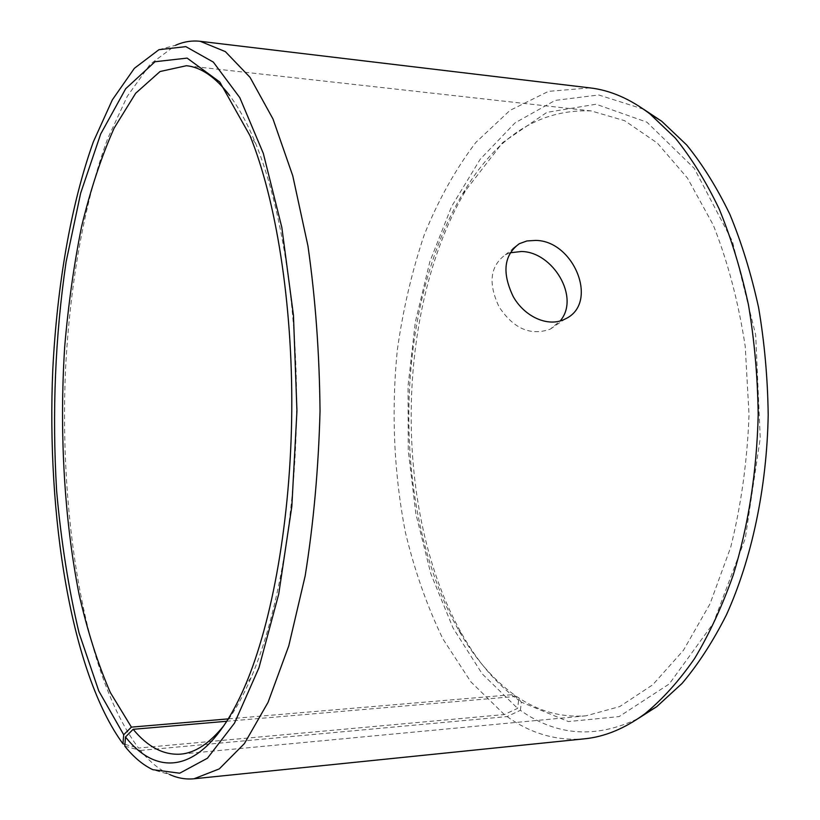 <?xml version="1.0" encoding="UTF-8"?>
<svg xmlns="http://www.w3.org/2000/svg" width="820" height="820" viewBox="0 0 820 820"><rect width="100%" height="100%" fill="white"/><g stroke="black" fill="none" stroke-linecap="round" stroke-linejoin="round"><path stroke-width="0.61" stroke-dasharray="4.1 3.07" d="M224.157 725.259C233.669 713.154 242.658 697.266 251.135 677.597C277.58 615.953 295.641 515.595 296.573 410.892C297.414 306.178 281.065 205.523 255.655 143.449C247.517 123.646 238.794 107.605 229.497 95.325M124.804 746.169L140.404 750.443C149.547 761.636 159.275 769.652 169.596 774.49L152.848 769.693M158.947 49.692L175.777 45.182L150.193 64.237L127.305 96.288L107.625 138.764C84.173 202.735 69.987 284.253 65.549 369.082C58.968 516.877 84.337 675.526 138.498 748.055L504.331 714.558L517.594 708.347L518.65 700.259L513.853 694.54L228.257 718.884M124.937 744.365L138.498 748.055M140.404 750.443L507.119 716.577L520.362 710.304C556.749 736.104 596.099 738.799 638.401 718.402M643.556 109.214L598.743 94.976L555.12 100.409L515.052 122.867L480.202 159.254L451.594 206.476L429.854 261.683L415.299 322.27L408.073 385.923L408.257 450.477L415.873 513.843L430.848 573.816L453.07 628.038L482.191 673.855L517.594 708.347M507.119 716.577C530.909 733.685 556.657 741.095 584.383 738.83M589.898 87.873L548.457 91.368L509.978 110.403L475.887 142.383C455.602 169.115 438.392 199.926 424.247 234.838C411.947 271.348 402.979 309.755 397.321 350.037C391.191 411.835 393.866 472.545 405.357 532.17C414.592 570.617 427.097 606.205 442.902 638.934L470.864 681.84L504.331 714.558M520.362 710.304L521.346 702.156L568.362 721.559L619.1 716.588L669.253 683.962L713.287 623.303L745.277 538.473L760.242 438.208L755.671 334.785L732.393 241.295L694.274 168.366L646.908 122.18L596.109 104.222L546.837 112.381L502.691 142.567L466.026 189.963C394.41 310.288 392.688 513.135 462.265 634.649C478.039 662.365 496.828 684.228 518.65 700.259M521.346 702.156L516.487 696.375C538.043 711.237 561.239 717.715 586.054 715.809L619.725 706.573L652.751 684.782L683.449 650.301L710.018 603.858L730.722 547.186C741.188 505.13 747.286 460.973 749.029 414.725L745.226 346.399C738.451 302.057 727.791 261.57 713.226 224.946L687.447 178.063L657.343 143.07L624.686 120.714L591.179 110.915C539.068 108.937 496.182 136.653 462.49 194.073C392.411 311.825 390.72 511.557 458.8 630.477C474.226 657.609 492.574 678.96 513.853 694.54M516.487 696.375L226.771 721.262M509.999 252.806L505.335 254.805C490.073 266.069 488.002 283.433 499.103 306.906C513.545 328.707 530.612 336.118 550.302 329.117L560.152 320.968M255.655 143.449L249.946 135.587M251.135 677.597L245.282 685.356M458.8 630.477L462.265 634.649M462.49 194.073L466.026 189.963M591.179 110.915L186.437 65.713M586.054 715.809L180.605 754.154M550.302 329.117L564.97 319.082M505.335 254.805L512.982 248.737"/><path stroke-width="1.23" d="M226.771 721.262L133.168 729.308L125.491 736.975C160.074 780.845 208.034 772.758 245.282 685.356C272.291 622.236 290.803 518.834 291.766 410.851C292.637 302.857 275.868 199.157 249.946 135.587L219.78 82.01L187.124 58.107L155.031 61.725L125.726 88.683L100.665 134.07L80.647 193.182L66.112 261.816C55.155 336.395 51.998 412.778 56.631 490.954C61.131 541.559 68.613 588.903 79.079 632.999L98.779 690.963L123.697 734.73L122.969 743.822L124.937 744.365M133.168 729.308C147.692 746.938 163.508 755.22 180.605 754.154C195.191 752.934 209.715 743.299 224.157 725.259M229.497 95.325C215.363 77.049 201.002 67.178 186.437 65.713L160.054 71.524L135.679 93.244L114.164 128.063C101.393 156.712 90.569 189.42 81.672 226.176C73.944 264.511 68.285 304.691 64.698 346.696C59.286 431.351 64.103 518.824 79.13 594.613C87.525 631.328 97.918 663.964 110.321 692.51L131.405 727.135L123.697 734.73M125.491 736.975L124.804 746.169C133.588 757.157 142.936 764.998 152.848 769.693L179.683 773.209L207.429 758.223L234.499 723.127L258.956 667.777L278.718 594.111L291.838 506.35L296.942 410.892L293.457 315.351L281.824 227.396L263.312 153.391L239.799 97.641L213.323 62.094L185.843 46.637L158.947 49.692L134.367 68.326L112.34 99.855L93.398 141.716C70.797 204.846 57.103 285.462 52.798 369.389C46.412 515.647 70.899 672.595 122.969 743.822M169.596 774.49C177.52 778.139 185.668 779.574 194.032 778.774L219.299 768.883L244.411 743.576L268.048 702.351L288.784 645.832L305.153 575.978C313.517 523.795 318.488 468.825 320.036 411.086C319.462 353.328 315.433 298.285 307.951 245.959L292.771 175.849L272.988 118.982L250.049 77.367L225.377 51.629L200.275 41.318C191.931 40.375 183.762 41.666 175.777 45.182M638.401 718.402L656.697 706.697L682.096 683.388C698.281 664.19 713.062 641.342 726.428 614.846C751.663 559.178 766.864 488.218 768.197 414.879C767.704 378.225 764.506 342.504 758.613 307.705C751.253 273.972 741.659 242.812 729.82 214.245C716.905 187.524 702.514 164.43 686.658 144.955L661.658 121.216L643.556 109.214M194.032 778.774L584.383 738.83C604.729 736.852 624.901 728.498 644.879 713.789C662.406 699.409 678.95 681.03 694.519 658.644C709.29 634.075 722.205 606.175 733.275 574.943C748.465 525.384 756.768 472.012 758.192 414.797C757.7 377.149 754.451 340.464 748.445 304.743C740.962 270.128 731.194 238.179 719.16 208.915C706.03 181.568 691.414 157.963 675.321 138.088L649.963 113.929C630.231 98.882 610.213 90.2 589.898 87.873L200.275 41.318M228.257 718.884L131.405 727.135M560.152 320.968C580.488 297.424 552.762 251.771 521.417 251.494L509.999 252.806M535.532 240.424C573.979 240.414 599.656 303.595 564.97 319.082C548.426 327.651 524.585 316.971 513.166 296.471C501.83 272.67 503.88 255.092 519.296 243.714L526.891 240.957L535.532 240.424M661.658 121.216L649.963 113.929M656.697 706.697L644.879 713.789M512.982 248.737L519.296 243.714"/></g></svg>
